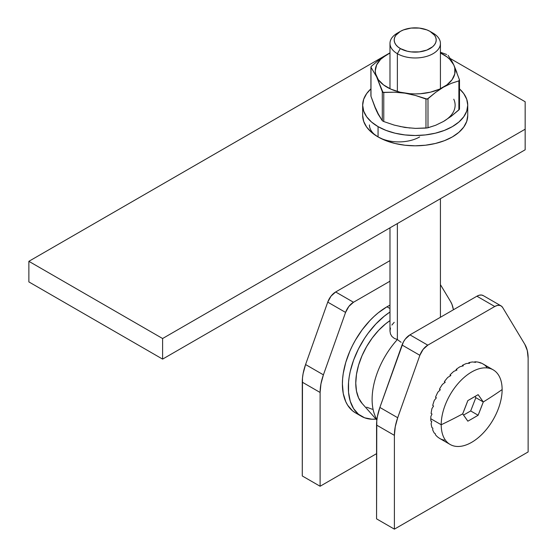 <?xml version="1.0" encoding="UTF-8"?>
<svg xmlns="http://www.w3.org/2000/svg" width="557" height="557" viewBox="0 0 557 557"><rect width="100%" height="100%" fill="white"/><g stroke="black" fill="none" stroke-linecap="round" stroke-linejoin="round"><path stroke-width="0.84" d="M389.984 260.606L335.662 291.972L331.025 296.15L327.739 302.124L305.577 364.543L303.112 373.601L302.486 377.98L302.277 475.963L302.277 382.179L320.108 392.469L320.108 486.254L376.567 453.656L320.108 486.254L302.277 475.963L320.108 486.254L320.108 392.469A42.026 24.264 -60 0 1 323.408 374.84L320.943 383.898L320.108 392.469L302.277 382.179A42.026 24.264 120 0 1 305.577 364.543L327.739 302.124L345.57 312.414L323.408 374.84L305.577 364.543L323.408 374.84L345.57 312.414A12.609 7.283 -60 0 1 353.493 302.263L348.856 306.447L345.57 312.414L327.739 302.124A12.609 7.283 120 0 1 335.662 291.972L389.984 260.606M453.419 309.769L451.964 304.352L450.529 301.441L440.42 284.634L450.529 301.441A42.026 24.264 -60 0 1 453.419 309.769M389.984 281.194L353.493 302.263L335.662 291.972L353.493 302.263L389.984 281.194M483.434 295.718L481.554 295.036L479.319 295.203L476.91 296.206L494.741 306.503L427.79 345.159L409.959 334.861A12.609 7.283 120 0 0 402.036 345.013L419.867 355.31L397.705 417.729L379.874 407.439A42.026 24.264 120 0 0 376.567 425.068L394.398 435.365L394.398 529.15L528.133 451.943L528.133 358.158L527.291 350.548L524.826 344.337L502.665 307.506L501.265 306.016L499.385 305.327L497.15 305.494L494.741 306.503L427.79 345.159L423.146 349.343L419.867 355.31L397.705 417.729L395.24 426.787L394.398 435.365L394.398 529.15L528.133 451.943L528.133 358.158A42.026 24.264 -60 0 0 524.826 344.337L502.665 307.506A12.609 7.283 -60 0 0 501.049 305.877L483.218 295.586A12.609 7.283 120 0 0 476.91 296.206L409.959 334.861L405.315 339.046L403.435 341.907L379.874 407.439L377.409 416.497L376.783 420.876L376.567 518.852L376.567 425.068L394.398 435.365A42.026 24.264 -60 0 1 397.705 417.729L379.874 407.439L402.036 345.013L419.867 355.31A12.609 7.283 -60 0 1 427.79 345.159L409.959 334.861L476.91 296.206L494.741 306.503A12.609 7.283 -60 0 1 501.049 305.877M394.398 529.15L376.567 518.852L394.398 529.15M400.344 31.401L397.371 33.121A25.218 14.559 0 0 0 397.371 53.709L400.344 48.563A21.013 12.136 180 0 1 400.344 31.401A21.013 12.136 180 0 1 430.06 31.401L426.878 29.897L419.303 28.08L411.101 28.08L403.526 29.897L400.344 31.401L395.79 35.342L394.593 37.618L394.189 39.986L394.593 42.346L395.79 44.623L397.733 46.725L400.344 48.563L407.16 51.188L411.101 51.885L419.303 51.885L426.878 50.067L432.678 46.725L434.62 44.623L435.811 42.346L436.215 39.986L435.811 37.618L434.62 35.342L430.06 31.401L433.033 33.121L430.06 31.401A21.013 12.136 180 0 1 430.06 48.563A21.013 12.136 180 0 1 400.344 48.563L397.371 53.709A25.218 14.559 0 0 0 433.033 53.709A25.218 14.559 0 0 0 433.033 33.121L433.033 33.121A25.218 14.559 180 0 1 440.42 43.411A25.218 14.559 180 0 1 424.852 56.863A25.218 14.559 180 0 1 397.371 53.709L397.371 91.494L397.371 53.709A25.218 14.559 180 0 1 389.984 43.411A25.218 14.559 180 0 1 398.993 32.264M401.096 342.304L397.371 339.554L401.096 342.304M389.984 227.834L389.984 331.116L390.492 333.998L391.954 336.491L394.286 338.377L397.371 339.554A60.943 35.182 120 0 0 376.929 419.518A60.943 35.182 -60 0 1 397.371 339.554L397.371 223.573L397.371 339.554L394.286 338.377L391.954 336.491L390.492 333.998L389.984 331.116L390.457 328.038M391.884 325.037L394.217 322.294M362.182 403.526L358.597 397.921L356.48 391.098L355.77 383.139L356.48 374.36L358.597 365.093L362.029 355.693L366.645 346.524L372.278 337.939L378.697 330.266L385.667 323.805L389.984 320.623A52.532 30.329 120 0 0 362.168 403.512L376.866 420.069M366.645 407.188L372.278 409.27M355.45 412.855L352.511 410.808L347.659 405.224L345.786 401.736L343.251 393.541L342.395 383.996L342.611 378.83L343.251 373.462L345.786 362.335L349.907 351.063L352.511 345.5L355.45 340.062L362.203 329.758L369.911 320.553L374.032 316.473L378.273 312.797L386.969 306.789A63.038 36.4 120 0 1 389.984 305.166L386.969 306.789L389.984 308.529L386.969 306.789A63.038 36.4 120 0 0 345.786 362.342A63.038 36.4 120 0 0 355.45 412.855L361.396 416.288A63.038 36.4 -60 0 1 351.195 367.655A63.038 36.4 -60 0 1 389.984 312.017L384.219 316.23L375.857 323.986L368.149 333.19L364.633 338.231L358.457 348.933L353.598 360.121L350.256 371.38L349.197 376.894L348.55 382.255L348.55 392.351L350.256 401.263L353.598 408.65L358.457 414.241L364.633 417.806L371.902 419.219L375.989 419.08A63.038 36.4 -60 0 1 361.396 416.288M430.805 418.739L441.207 424.747A43.077 24.87 -60 0 1 460.012 381.392A43.077 24.87 -60 0 1 493.21 369.855A43.077 24.87 -60 0 1 502.129 389.573A43.077 24.87 120 0 0 471.668 371.985A43.077 24.87 120 0 0 441.207 424.747A442.606 255.538 0 0 0 462.686 413.865L467.838 400.594L478.129 394.655L483.281 401.973A442.606 255.538 0 0 0 502.129 389.573A442.606 255.538 180 0 1 483.281 401.973L478.129 415.243L471.737 418.982L467.838 421.183L462.686 413.865A442.606 255.538 180 0 1 441.207 424.747A43.077 24.87 120 0 0 471.668 442.335A43.077 24.87 120 0 0 502.129 389.573A43.077 24.87 -60 0 1 483.323 432.921A43.077 24.87 -60 0 1 450.126 444.465A43.077 24.87 -60 0 1 441.207 424.747L430.805 418.739A43.077 24.87 -60 0 1 430.867 416.392A43.077 24.87 120 0 0 430.805 418.739A43.077 24.87 120 0 0 430.867 421.008A43.077 24.87 -60 0 1 430.805 418.739M432.009 414.032L430.867 416.392L432.009 414.032L431.118 413.517A43.077 24.87 -60 0 1 431.954 408.525A43.077 24.87 120 0 0 431.118 413.517L432.009 414.032M433.576 406.004L431.954 408.525L433.576 406.004L432.685 405.489A43.077 24.87 -60 0 1 434.314 400.33A43.077 24.87 120 0 0 432.685 405.489L433.576 406.004M436.389 397.782L434.314 400.33L436.389 397.782L435.497 397.266A43.077 24.87 -60 0 1 437.851 392.177A43.077 24.87 120 0 0 435.497 397.266L436.389 397.782M440.336 389.733L437.851 392.177L440.336 389.733L439.438 389.218A43.077 24.87 -60 0 1 442.411 384.414A43.077 24.87 120 0 0 439.438 389.218L440.336 389.733M445.231 382.199L442.411 384.414L445.231 382.199L444.34 381.684A43.077 24.87 -60 0 1 447.8 377.381A43.077 24.87 120 0 0 444.34 381.684L445.231 382.199M450.864 375.522L447.8 377.381L450.864 375.522L449.972 375.007A43.077 24.87 -60 0 1 453.774 371.387A43.077 24.87 120 0 0 449.972 375.007L450.864 375.522M456.991 369.987L453.774 371.387L456.991 369.987L456.099 369.472A43.077 24.87 -60 0 1 460.075 366.694A43.077 24.87 120 0 0 456.099 369.472L456.991 369.987M463.347 365.838L460.075 366.694L463.347 365.838L462.456 365.322A43.077 24.87 -60 0 1 466.432 363.505A43.077 24.87 120 0 0 462.456 365.322L463.347 365.838M469.648 363.248L466.432 363.505L469.648 363.248L468.757 362.732A43.077 24.87 -60 0 1 472.559 361.966A43.077 24.87 120 0 0 468.757 362.732L469.648 363.248M475.622 362.342L472.559 361.966L475.622 362.342L474.731 361.827A43.077 24.87 -60 0 1 478.198 362.141A43.077 24.87 120 0 0 474.731 361.827L475.622 362.342M481.011 363.157L478.198 362.141L480.12 362.642A43.077 24.87 -60 0 1 483.093 364.013A43.077 24.87 120 0 0 482.808 363.846A43.077 24.87 120 0 0 480.12 362.642L481.011 363.157M485.467 365.824A43.077 24.87 -60 0 1 487.034 367.516M474.62 362.189L474.731 361.827L474.62 362.189M468.66 363.303L468.757 362.732L468.66 363.303M462.456 366.046L462.456 365.322L462.456 366.046M456.267 370.287L456.099 369.472L456.267 370.287M450.369 375.808L449.972 375.007L450.369 375.808M445.008 382.367L444.34 381.684L445.008 382.367M431.954 427.637A43.077 24.87 -60 0 1 431.118 423.599A43.077 24.87 120 0 0 431.954 427.637L432.845 428.152L432.685 429.823A43.077 24.87 120 0 0 434.314 433.102A43.077 24.87 -60 0 1 432.685 429.823L432.845 428.152L431.954 427.637M444.34 440.169L442.411 439.668A43.077 24.87 -60 0 1 439.438 438.289L437.851 437.168A43.077 24.87 -60 0 1 435.497 434.794A43.077 24.87 120 0 0 437.851 437.168L439.438 438.289A43.077 24.87 120 0 0 439.724 438.463L450.126 444.465M435.205 433.618L435.497 434.794L435.205 433.618L434.314 433.102L435.205 433.618M431.766 421.524L431.118 423.599L431.766 421.524L430.867 421.008L431.766 421.524M475.01 396.493L475.838 397.677L470.693 410.948L463.549 415.069L470.693 410.948L478.129 415.243A442.425 255.433 180 0 1 467.838 421.183A442.425 93.499 -141.2 0 0 462.686 413.865A442.425 348.926 -84.9 0 0 467.838 400.594A442.425 255.433 0 0 0 478.129 394.655A442.425 93.499 38.8 0 1 483.281 401.973A442.425 348.926 95.1 0 1 478.129 415.243L470.693 410.948L475.838 397.677L483.281 401.973L475.838 397.677L475.01 396.493M485.572 365.65L483.093 364.013M362.67 105.182A52.532 30.329 180 0 0 378.057 126.627L386.015 130.401L395.101 133.207L404.953 134.926L415.202 135.511L425.451 134.926L435.309 133.207L444.389 130.401L452.354 126.627L458.884 122.032L463.737 116.789L466.731 111.101L467.741 105.182L466.731 99.264L463.737 93.576L459.49 88.869A52.532 30.329 180 0 1 467.741 105.182A52.532 30.329 180 0 1 435.309 133.207A52.532 30.329 180 0 1 378.057 126.627L378.057 136.925A52.532 30.329 -0 0 0 435.309 143.497A52.532 30.329 -0 0 0 467.741 115.473L466.731 121.391L463.737 127.087L458.884 132.329L452.354 136.925L444.389 140.698L435.309 143.497L425.451 145.224L415.202 145.809L404.953 145.224L395.101 143.497L386.015 140.698L378.057 136.925L371.519 132.329L366.666 127.087L363.679 121.391L362.67 115.473A52.532 30.329 0 0 0 378.057 136.925L378.057 126.627L371.519 122.032L366.666 116.789L363.679 111.101L362.67 105.182L363.679 99.264L366.666 93.576L370.913 88.869A52.532 30.329 180 0 0 362.67 105.182L362.67 115.473M459.365 109.367L451.267 116.253L443.435 121.482L435.665 125.269L427.484 127.88L415.536 128.389L404.869 127.449L394.217 125.095L383.773 121.551L383.773 92.497L382.29 91.64L382.29 120.695L378.071 114.06L375.202 107.877L370.983 96.34L370.983 67.286L376.636 76.831L382.29 91.64L382.29 120.695L376.636 111.149L370.983 96.34L370.983 67.286L376.636 76.831L382.965 92.378L394.203 92.19L404.869 93.13L415.522 95.484L425.966 99.028L425.966 128.082L415.536 128.389L404.869 127.449L394.217 125.095L383.773 121.551L383.773 92.497L394.203 92.19L404.869 93.13L415.522 95.484L427.219 99.118L435.665 92.351L443.435 87.164L451.267 83.355L458.877 80.883L458.877 109.938L451.267 116.253L443.435 121.482L435.665 125.269L427.992 127.769L427.992 98.714L435.665 92.351L443.435 87.164L451.267 83.355L458.877 80.883L459.476 79.943M456.872 72.417L453.767 64.897A39.923 23.053 180 0 1 443.435 87.164A39.923 23.053 180 0 1 404.869 93.13A39.923 23.053 180 0 1 376.636 76.831A39.923 23.053 180 0 1 386.969 54.565L379.199 59.752L371.526 66.116L370.927 67.174M446.63 54.495L440.42 52.254L446.63 54.495M370.983 66.784L370.983 67.286L371.526 66.116L379.199 59.752L389.984 52.992A39.923 23.053 180 0 0 386.969 54.565L380.626 59.341L376.636 64.897L375.279 70.864L375.62 73.872L378.314 79.686L383.529 84.901L390.896 89.155L399.926 92.163L409.994 93.722L415.202 93.917L420.417 93.722L430.484 92.163L439.508 89.155L446.881 84.901L452.089 79.686L454.791 73.872L454.791 67.857L453.767 64.897L452.333 61.987L453.767 64.897L449.778 59.341L446.881 56.835L440.42 52.992A39.923 23.053 180 0 1 453.767 64.897L459.421 79.707L458.877 80.883L458.877 109.938L459.421 108.761M452.333 61.987L448.113 55.352L452.333 61.987M446.881 119.212L443.435 121.482A39.923 23.053 0 0 0 453.767 99.216M382.29 120.695L383.773 121.551L382.387 120.799M378.314 114.004L375.62 108.19M409.994 128.033L399.926 126.481M425.966 99.028L425.966 128.082L427.992 127.769L427.992 98.714L425.966 99.028M370.983 95.581L370.983 96.34L370.983 95.581M459.421 79.707L459.421 80.466M525.16 101.75L450.369 58.576L525.16 101.75L525.16 149.791L162.602 359.112L525.16 149.791L525.16 101.75M389.984 52.824L387.206 54.433L389.984 52.824M386.739 54.704L28.867 261.317L162.602 338.524L525.16 129.203L162.602 338.524L162.602 359.112L28.867 281.905L162.602 359.112L162.602 338.524L28.867 261.317L28.867 281.905L28.867 261.317L386.739 54.704M382.513 139.034L378.057 136.925L374.395 134.348M419.658 136.925A29.417 16.988 180 0 1 387.602 140.608A29.417 16.988 180 0 1 369.437 124.914M433.033 33.121L430.06 31.401M440.42 43.411L440.42 88.737M440.42 198.717L440.42 317.274M389.984 43.411L389.984 88.737M482.808 363.846L493.21 369.855M467.741 105.182L467.741 115.473M370.913 67.063L370.913 95.929M459.49 80.117L459.49 108.984"/></g></svg>
